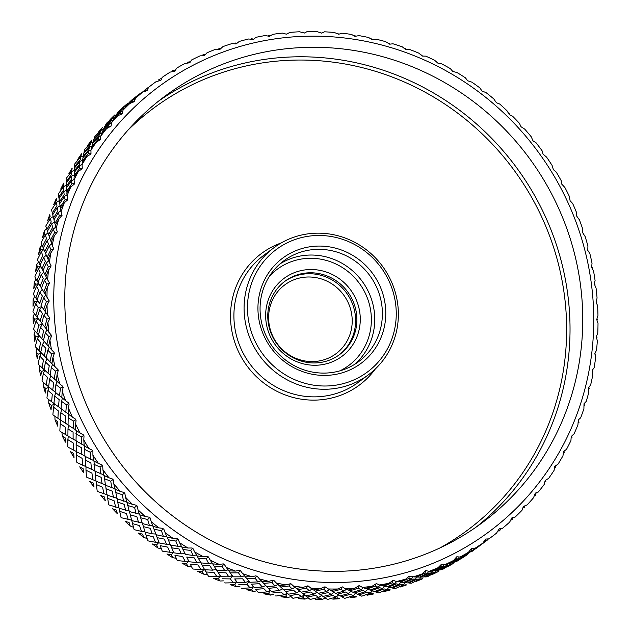 <?xml version="1.0" encoding="UTF-8"?>
<svg xmlns="http://www.w3.org/2000/svg" width="631" height="631" viewBox="0 0 631 631"><rect width="100%" height="100%" fill="white"/><g stroke="black" fill="none" stroke-linecap="round" stroke-linejoin="round"><path stroke-width="0.95" d="M320.493 588.723A282.767 271.401 -126.7 0 1 310.799 588.092L313.552 590.009L320.493 588.723L324.208 586.854L324.571 587.445L325.146 586.885L330.865 590.577L337.79 588.983A282.767 271.401 -126.7 0 1 328.104 588.975M293.533 586.112L296.27 588.337L303.195 587.358A282.767 271.401 -126.7 0 1 293.533 586.112L290.812 583.62L285.977 584.898A282.767 271.401 -126.7 0 1 276.386 583.044L279.091 585.568L285.977 584.898M259.42 578.903L262.062 581.727L268.901 581.356A282.767 271.401 -126.7 0 1 259.42 578.903L256.983 576.048L256.296 576.466L256.068 575.78L252.037 576.742A282.767 271.401 -126.7 0 1 242.706 573.697L245.27 576.821L252.037 576.742M210.281 560.194L212.639 563.885L219.209 564.382A282.767 271.401 -126.7 0 1 210.281 560.194L208.348 556.865L207.599 557.173L207.489 556.432L203.371 556.692A282.767 271.401 -126.7 0 1 194.703 551.951L196.935 555.911L203.371 556.692M226.3 567.45L228.777 570.866L235.45 571.079A282.767 271.401 -126.7 0 1 226.3 567.45L224.186 564.272L223.461 564.619L223.311 563.893L219.209 564.382M179.63 542.755L181.712 546.982L188.006 548.023A282.767 271.401 -126.7 0 1 179.63 542.755L178.076 539.166L177.303 539.387L177.272 538.629L173.17 538.417A282.767 271.401 -126.7 0 1 165.117 532.635L167.034 537.115L173.17 538.417M151.227 521.64L152.962 526.364L158.925 527.902A282.767 271.401 -126.7 0 1 151.227 521.64L150.091 517.854L149.302 517.988L149.358 517.223L145.327 516.537A282.767 271.401 -126.7 0 1 138.015 509.816L139.554 514.77L145.327 516.537M125.53 497.196L126.863 502.363L132.431 504.358A282.767 271.401 -126.7 0 1 125.53 497.196L124.828 493.261L124.039 493.308L124.181 492.543L120.284 491.415A282.767 271.401 -126.7 0 1 113.817 483.843L114.929 489.214L120.284 491.415M102.932 469.803L103.815 475.364L108.926 477.754A282.767 271.401 -126.7 0 1 102.932 469.803L102.687 465.773L101.906 465.741L102.127 464.984L98.42 463.43A282.767 271.401 -126.7 0 1 92.915 455.14L93.546 460.867L98.42 463.43M83.805 439.902L84.175 445.778L88.797 448.507A282.767 271.401 -126.7 0 1 83.805 439.902L84.026 435.84L83.26 435.713L83.568 434.988L80.09 433.032A282.767 271.401 -126.7 0 1 75.633 424.15L75.736 430.168L80.09 433.032M68.44 407.949L68.266 414.086L72.344 417.075A282.767 271.401 -126.7 0 1 68.44 407.949L69.126 403.911L68.385 403.714L68.771 403.012L65.592 400.701A282.767 271.401 -126.7 0 1 62.248 391.362L61.791 397.601L65.592 400.701M57.082 374.459L56.333 380.777L59.842 383.964A282.767 271.401 -126.7 0 1 57.082 374.459L58.233 370.507L57.531 370.231L57.989 369.577L55.142 366.934A282.767 271.401 -126.7 0 1 52.957 357.296L51.923 363.685L55.142 366.934M49.904 339.951L48.563 346.38L51.482 349.684A282.767 271.401 -126.7 0 1 49.904 339.951L51.505 336.142L50.851 335.795L51.387 335.195L48.902 332.285A282.767 271.401 -126.7 0 1 47.924 322.488L46.284 328.948L48.902 332.285M47.033 304.978L45.085 311.446L47.396 314.79A282.767 271.401 -126.7 0 1 47.033 304.978L49.068 301.373L48.469 300.963L49.06 300.419L46.978 297.28A282.767 271.401 -126.7 0 1 47.222 287.491L44.975 293.943L46.978 297.28M50.859 252.85L48.003 259.215L49.407 262.48A282.767 271.401 -126.7 0 1 50.859 252.85L53.667 248.701L52.239 245.333A282.767 271.401 -126.7 0 1 54.29 235.836L51.135 242.13L52.239 245.333M405.725 579.108A282.767 271.401 -126.7 0 1 396.434 581.53L399.005 581.916L405.725 579.108L408.754 576.253L415.435 577.057L422.052 573.95A282.767 271.401 -126.7 0 1 412.95 576.963M437.993 567.75A282.767 271.401 -126.7 0 1 429.112 571.347L431.486 571.15L437.993 567.75L441.519 564.193L444.855 564.698L447.095 564.217L453.468 560.533A282.767 271.401 -126.7 0 1 444.855 564.698M48.5 270.092L45.945 276.504L47.648 279.825A282.767 271.401 -126.7 0 1 48.5 270.092L50.945 266.732L50.401 266.266L51.056 265.793L49.407 262.48M379.617 585.024L382.268 585.718L389.075 583.202A282.767 271.401 -126.7 0 1 379.617 585.024L376.415 583.588L372.156 586.223A282.767 271.401 -126.7 0 1 362.58 587.437L365.286 588.431L372.156 586.223M345.386 588.755L348.131 590.056L355.04 588.155A282.767 271.401 -126.7 0 1 345.386 588.755L342.341 586.877L337.79 588.983M468.431 552.33A282.767 271.401 -126.7 0 1 460.117 557.047L468.431 552.33L471.515 548.386L474.835 548.418L482.818 543.173A282.767 271.401 -126.7 0 1 474.835 548.418M58.778 219.115L55.331 225.322L56.135 228.438A282.767 271.401 -126.7 0 1 58.778 219.115L62.059 215.321L61.089 211.866A282.767 271.401 -126.7 0 1 64.315 202.756L60.568 208.853L61.089 211.866M153.349 83.671L148.427 87.441A282.767 271.401 -126.7 0 1 153.349 83.671A282.767 271.401 -126.7 0 1 156.046 81.683L160.873 80.358L162.175 77.361A282.767 271.401 -126.7 0 1 170.165 72.115L175.055 71.082L176.562 68.203A282.767 271.401 -126.7 0 1 184.875 63.486L189.821 62.745L191.524 60A282.767 271.401 -126.7 0 1 200.137 55.836L204.255 55.757L207.007 52.791A282.767 271.401 -126.7 0 1 215.881 49.186L219.982 49.344L222.94 46.591A282.767 271.401 -126.7 0 1 232.042 43.571L236.12 43.965L239.267 41.433A282.767 271.401 -126.7 0 1 248.559 39.004L253.512 39.422L255.926 37.332A282.767 271.401 -126.7 0 1 265.375 35.51L269.358 36.361L272.844 34.319A282.767 271.401 -126.7 0 1 282.412 33.096L286.324 34.177L289.96 32.386A282.767 271.401 -126.7 0 1 299.607 31.779L304.379 33.049L307.202 31.55A282.767 271.401 -126.7 0 1 316.888 31.566L321.573 33.096L324.508 31.818A282.767 271.401 -126.7 0 1 334.201 32.449L338.768 34.248L341.797 33.183A282.767 271.401 -126.7 0 1 351.459 34.421L354.961 36.33L359.023 35.636A282.767 271.401 -126.7 0 1 368.607 37.489L371.974 39.587L376.092 39.185A282.767 271.401 -126.7 0 1 385.573 41.638L389.713 44.178L392.963 43.791A282.767 271.401 -126.7 0 1 402.286 46.836L405.354 49.281L409.543 49.455A282.767 271.401 -126.7 0 1 418.692 53.083L422.47 56.064L425.791 56.151A282.767 271.401 -126.7 0 1 434.712 60.339L438.285 63.518L441.621 63.849A282.767 271.401 -126.7 0 1 450.289 68.582L452.821 71.469L456.986 72.518A282.767 271.401 -126.7 0 1 465.37 77.787L467.697 80.784L471.822 82.125A282.767 271.401 -126.7 0 1 479.875 87.898L482.005 91.014L486.067 92.631A282.767 271.401 -126.7 0 1 493.765 98.893L496.416 102.735L499.665 103.997A282.767 271.401 -126.7 0 1 506.977 110.725L509.375 114.684L512.561 116.175A282.767 271.401 -126.7 0 1 519.463 123.337L520.946 126.689L524.716 129.118A282.767 271.401 -126.7 0 1 531.176 136.69L533.037 140.855L536.066 142.78A282.767 271.401 -126.7 0 1 542.061 150.73L543.086 154.177L546.572 157.103A282.767 271.401 -126.7 0 1 552.078 165.393L553.387 169.692L556.203 172.034A282.767 271.401 -126.7 0 1 561.188 180.64L561.748 184.118L564.903 187.502A282.767 271.401 -126.7 0 1 569.359 196.391L570.093 200.737L572.648 203.458A282.767 271.401 -126.7 0 1 576.553 212.584L576.647 216.039L579.408 219.84A282.767 271.401 -126.7 0 1 582.752 229.171L582.61 232.594L585.15 236.57A282.767 271.401 -126.7 0 1 587.918 246.082L587.784 250.381L589.859 253.599A282.767 271.401 -126.7 0 1 592.036 263.237L591.618 267.489L593.511 270.849A282.767 271.401 -126.7 0 1 595.088 280.582L594.268 283.808L596.09 288.257A282.767 271.401 -126.7 0 1 597.068 298.045L596.09 302.131L597.596 305.743A282.767 271.401 -126.7 0 1 597.967 315.555L596.713 319.538L598.014 323.253A282.767 271.401 -126.7 0 1 597.77 333.05L596.256 336.899L597.344 340.716A282.767 271.401 -126.7 0 1 596.492 350.45L594.836 353.218L595.593 358.053A282.767 271.401 -126.7 0 1 594.134 367.684L592.28 370.318L592.754 375.2A282.767 271.401 -126.7 0 1 590.703 384.705L588.439 388.089L588.857 392.096A282.767 271.401 -126.7 0 1 586.215 401.419L584.006 403.73L583.912 408.667A282.767 271.401 -126.7 0 1 580.686 417.785L578.312 419.915L577.925 424.844A282.767 271.401 -126.7 0 1 574.131 433.718L571.213 436.518L570.937 440.58A282.767 271.401 -126.7 0 1 566.591 449.169L563.483 451.741L562.97 455.795A282.767 271.401 -126.7 0 1 558.088 464.069L554.791 466.404L554.05 470.434A282.767 271.401 -126.7 0 1 548.647 478.369L545.192 480.451L544.214 484.442A282.767 271.401 -126.7 0 1 538.322 491.999L535.309 493.119L533.51 497.764A282.767 271.401 -126.7 0 1 527.137 504.91L523.399 506.48L521.963 510.345A282.767 271.401 -126.7 0 1 515.156 517.057L511.978 517.728L509.635 522.145A282.767 271.401 -126.7 0 1 502.402 528.384L499.168 528.825L496.573 533.1A282.767 271.401 -126.7 0 1 491.652 536.863A282.767 271.401 -126.7 0 1 488.946 538.85L490.697 537.565M70.861 186.815L66.839 192.794L67.067 195.689A282.767 271.401 -126.7 0 1 70.861 186.815L74.166 184.291L73.811 183.724L74.561 183.44L74.056 179.961A282.767 271.401 -126.7 0 1 78.402 171.364L74.103 177.201L74.056 179.961M86.912 156.464L82.346 162.135L82.03 164.738A282.767 271.401 -126.7 0 1 86.912 156.464L90.485 154.335L90.209 153.751L90.982 153.546L90.943 150.099A282.767 271.401 -126.7 0 1 96.346 142.172L91.527 147.67L90.943 150.099M106.671 128.543L101.607 133.843L100.779 136.091A282.767 271.401 -126.7 0 1 106.671 128.543L111.064 126.121L111.49 122.769A282.767 271.401 -126.7 0 1 117.855 115.623L112.555 120.726L111.49 122.769M129.844 103.484L124.315 108.358L123.029 110.188A282.767 271.401 -126.7 0 1 129.844 103.484L134.482 101.599L135.357 98.397A282.767 271.401 -126.7 0 1 142.59 92.15L135.357 98.397M128.014 130.096A262.977 252.408 -126.7 0 1 512.68 168.303A262.977 252.408 -126.7 0 1 439.941 547.953M375.335 368.961A82.006 78.709 -126.7 0 1 284.013 394.478A82.006 78.709 -126.7 0 1 230.615 311.99A82.006 78.709 -126.7 0 1 281.245 242.927M284.336 281.694A45.732 43.894 -126.7 0 1 332.001 279.888A45.732 43.894 -126.7 0 1 355.553 322.883A45.732 43.894 -126.7 0 1 339.036 354.977M356.823 321.936A45.732 43.894 53.3 0 0 332.916 278.736A45.732 43.894 53.3 0 0 284.967 281.213A45.732 43.894 53.3 0 0 277.151 344.124A45.732 43.894 53.3 0 0 339.675 354.512A45.732 43.894 53.3 0 0 356.823 321.936M398.271 318.261A79.175 75.996 53.3 0 0 356.878 243.471A79.175 75.996 53.3 0 0 273.862 247.77A79.175 75.996 53.3 0 0 260.327 356.673A79.175 75.996 53.3 0 0 368.591 374.664A79.175 75.996 53.3 0 0 398.271 318.261M368.591 374.664L358.416 382.26A79.175 75.996 -126.7 0 1 275.4 386.558A79.175 75.996 -126.7 0 1 234.006 311.769A79.175 75.996 -126.7 0 1 263.687 255.366L273.862 247.77M360.214 321.707A48.563 46.607 53.3 0 0 291.419 273.941A48.563 46.607 53.3 0 0 287.239 356.515A48.563 46.607 53.3 0 0 360.214 321.707M339.951 370.831A59.945 57.539 53.3 0 0 371.296 322.725A59.945 57.539 53.3 0 0 335.171 263.655A59.945 57.539 53.3 0 0 269.398 276.315M354.843 364.213A62.777 60.253 53.3 0 0 374.68 322.504A62.777 60.253 53.3 0 0 343.982 264.46A62.777 60.253 53.3 0 0 279.975 263.916M382.315 316.801A62.777 60.253 53.3 0 0 349.495 257.503A62.777 60.253 53.3 0 0 283.674 260.911A62.777 60.253 53.3 0 0 272.947 347.263A62.777 60.253 53.3 0 0 358.779 361.524A62.777 60.253 53.3 0 0 382.315 316.801M385.699 316.581A65.6 62.966 53.3 0 0 292.768 252.045A65.6 62.966 53.3 0 0 287.113 363.606A65.6 62.966 53.3 0 0 385.699 316.581M396.158 317.535A76.351 73.275 53.3 0 0 288.004 242.43A76.351 73.275 53.3 0 0 281.426 372.258A76.351 73.275 53.3 0 0 396.158 317.535M268.664 315.468A42.908 41.181 -126.7 0 1 333.136 284.715A42.908 41.181 -126.7 0 1 329.437 357.674A42.908 41.181 -126.7 0 1 268.664 315.468M158.484 101.173A265.801 255.121 -126.7 0 1 515.488 166.198A265.801 255.121 -126.7 0 1 476.334 526.964M65.111 285.669A265.801 255.121 -126.7 0 1 164.77 96.322A265.801 255.121 -126.7 0 1 528.21 156.709A265.801 255.121 -126.7 0 1 482.77 522.318A265.801 255.121 -126.7 0 1 204.073 536.744A265.801 255.121 -126.7 0 1 65.111 285.669M54.108 284.66A277.112 265.974 -126.7 0 1 470.537 86.037A277.112 265.974 -126.7 0 1 446.661 557.26A277.112 265.974 -126.7 0 1 54.108 284.66M142.59 92.15L147.331 90.548L148.427 87.441M117.855 115.623L121.736 114.148L121.586 113.541L122.375 113.47L123.029 110.188M96.346 142.172L100.581 139.498L100.779 136.091M78.402 171.364L81.849 169.037L81.533 168.453L82.298 168.209L82.03 164.738M64.315 202.756L67.462 200.035L67.067 199.491L67.801 199.159L67.067 195.689M54.29 235.836L57.334 231.861L56.135 228.438M47.222 287.491L49.518 283.051L47.648 279.825M47.924 322.488L49.746 318.773L49.115 318.395L49.683 317.819L47.396 314.79M52.957 357.296L54.337 353.407L53.659 353.1L54.156 352.469L51.482 349.684M62.248 391.362L63.163 387.363L62.445 387.126L62.871 386.44L59.842 383.964M75.633 424.15L76.091 420.088L75.334 419.93L75.681 419.213L72.344 417.075M92.915 455.14L92.907 451.086L92.126 451.007L92.394 450.266L88.797 448.507M113.817 483.843L113.343 479.852L112.555 479.86L112.736 479.095L108.926 477.754M138.015 509.816L137.093 505.944L136.304 506.038L136.399 505.265L132.431 504.358M165.117 532.635L163.768 528.944L162.987 529.117L163.003 528.352L158.925 527.902M194.703 551.951L192.952 548.489L192.195 548.749L192.124 548L188.006 548.023M242.706 573.697L240.419 570.669L239.717 571.055L239.52 570.345L235.45 571.079M276.386 583.044L273.799 580.37L273.136 580.828L272.868 580.157L268.901 581.356M310.799 588.092L307.952 585.797L303.195 587.358M362.58 587.437L359.449 585.781L358.936 586.396L358.511 585.868L355.04 588.155M396.434 581.53L393.176 580.323L389.075 583.202M429.112 571.347L425.791 570.605L422.052 573.95M460.117 557.047L456.781 556.779L453.468 560.533M488.946 538.85L485.665 539.055L482.818 543.173M352.887 592.241L361.137 589.733L358.242 588.25L349.755 590.805L352.887 592.241M363.677 587.327L361.137 589.733M362.636 590.411L354.535 592.982L357.446 594.284L365.546 591.586L362.636 590.411M353.1 592.178L354.535 592.982M379.61 587.698L371.58 590.616L374.428 591.57L382.457 588.518L379.61 587.698M370.247 589.977L371.58 590.616M367.171 592.154L358.897 594.93L361.618 596.137A282.767 271.401 -126.7 0 0 362.178 596.05L370.287 593.108L367.171 592.154M357.58 594.244L358.897 594.93M369.971 590.072L378.15 587.201L375.319 586.081L366.887 588.999L369.971 590.072M380.532 584.629L378.15 587.201M368.149 588.96L365.546 591.586M37.126 299.796L39.65 303.487L42.316 295.923L39.927 292.216L37.126 299.796L39.65 303.487M38.262 307.636L35.715 303.692L32.986 311.28A282.767 271.401 -126.7 0 0 32.993 311.864L35.786 315.429L38.262 307.636L41.812 306.666L39.69 309.703L37.245 317.298L40.116 320.998L42.427 313.426L39.69 309.703M34.531 301.736L33.175 299.386A282.767 271.401 -126.7 0 0 33.001 306.264L34.531 301.736L37.773 300.94L33.404 294.385L37.773 300.94L35.715 303.692M41.488 288.075L43.784 291.948L46.836 284.084L44.43 280.385L41.488 288.075M44.998 293.857L43.784 291.948M42.238 289.329L39.927 292.216M40.163 265.067L41.985 268.68L45.345 261.195L43.657 257.59L40.163 265.067L43.011 270.691M43.011 270.675L41.985 268.68M40.21 272.789L38.388 268.924L34.973 276.441A282.767 271.401 -126.7 0 0 34.902 277.017L37.008 280.519L40.21 272.789M37.56 267.008L36.63 264.72A282.767 271.401 -126.7 0 0 35.612 271.488L37.56 267.008L40.778 266.471L37.481 259.814L40.778 266.471L38.388 268.924M43.294 247.983L44.769 251.524L48.477 244.11L47.136 240.585L43.294 247.983L44.651 251.241M45.621 253.457L44.769 251.524M45.598 253.504L47.183 257.274L50.945 249.513L49.257 245.94L45.598 253.504M48.051 259.104L47.183 257.274M39.24 263.253L42.805 255.594L41.346 251.801L37.584 259.246A282.767 271.401 -126.7 0 0 37.481 259.814M40.692 249.923L39.974 247.683A282.767 271.401 -126.7 0 0 38.53 254.356L40.692 249.923L43.886 249.505L41.125 242.856L43.886 249.505L41.346 251.801M46.323 255.034L43.657 257.59M56.025 226.915L53.272 229.085L49.265 236.554L50.496 240.23L54.613 232.555L56.64 232.263M51.206 241.988L50.496 240.23M47.491 231.175L48.626 234.622L52.673 227.302L51.671 223.879L47.491 231.175L46.915 229.455L51.19 221.994L50.433 218.413L46 225.653A282.767 271.401 -126.7 0 0 45.826 226.198L46.702 228.808M49.313 236.467L48.626 234.622M49.959 238.21L47.136 240.585M42.553 246.208L46.473 238.636L45.361 234.937L41.267 242.296A282.767 271.401 -126.7 0 0 41.125 242.856M48.051 232.823L45.361 234.937M296.404 588.313L301.066 592.17L309.364 590.75L306.421 588.179L307.336 586.325M312.329 588.889L309.364 590.75M310.902 591.988L302.738 593.495L305.712 595.861L313.899 594.221L310.902 591.988M301.129 592.162L302.738 593.495M296.602 592.903L293.62 590.316L285.48 591.476L288.43 594.189L296.602 592.903L299.788 591.042M303.29 593.937L307.999 597.825L305.057 599.095L303.109 597.802L304.402 594.852L301.5 596.674L298.274 594.26L289.913 595.554L292.713 598.164L289.913 595.554M316.959 592.154L313.899 594.221M321.581 595.427L318.813 597.431L315.579 595.38L307.202 597.044L310.018 599.308L307.999 597.825M304.402 594.852L307.202 597.044M318.371 593.298L326.677 591.515L323.727 589.299L315.192 591.129L318.371 593.298M329.508 589.457L326.677 591.515M328.207 592.564L320.043 594.426L323.025 596.437L331.196 594.441L328.207 592.564M318.474 593.274L320.043 594.426M313.717 589.977L315.192 591.129M334.115 592.178L331.196 594.441M332.498 591.523L335.668 593.321L343.95 591.168L341.016 589.322L332.498 591.523L331.07 590.537M288.43 594.189L283.847 589.953L292.098 588.897L289.179 585.954L290.173 584.117M338.729 594.899L336.086 597.084L332.876 595.404L324.508 597.439L327.315 599.347L322.859 596.327M323.04 596.429L324.508 597.439M346.648 588.936L343.95 591.168M345.472 592.036L337.333 594.252L340.29 595.909L348.438 593.558L345.472 592.036M335.818 593.282L337.333 594.252M295.174 587.232L292.098 588.897M283.855 589.946L285.48 591.476M279.375 590.49L276.433 587.556L268.341 588.36L271.243 591.428L279.375 590.49L282.68 588.841M279.194 585.56L283.824 589.953M271.243 591.428L266.25 586.16M290.804 596.587L287.768 597.636L285.827 596.129L287.247 593.195L284.234 594.82L281.032 592.036L272.702 592.974M273.68 594.268L270.557 595.088L268.64 593.369L270.186 590.45L267.063 591.878L263.924 588.731L255.65 589.307L258.363 592.604L255.65 589.307M262.149 581.719L268.341 588.36M266.716 586.649L274.935 585.947L272.064 582.65L273.136 580.828M278.121 584.487L274.935 585.947M262.291 586.996L259.412 583.707L251.383 584.172L254.222 587.579L262.291 586.996L265.706 585.56M254.222 587.579L251.383 584.172M256.691 590.861L253.496 591.452L251.619 589.52L253.283 586.633L250.073 587.863L247.005 584.353L248.922 581.214L245.42 582.429L242.62 578.801L234.677 578.919L237.43 582.673L245.42 582.429M237.43 582.673L234.677 578.919M247.005 584.353L238.818 584.566M245.349 576.821L249.797 582.271L257.945 581.924L255.145 578.272L256.296 576.466M261.226 580.67L257.945 581.924M228.856 570.866L233.147 576.837L241.2 576.837L238.494 572.838L239.717 571.055M244.552 575.803L241.2 576.837M351.207 591.113L348.438 593.558M350.095 594.331L341.765 596.729L344.542 598.291A282.767 271.401 -126.7 0 0 345.11 598.235L353.265 595.64L350.095 594.331M340.361 595.885L341.765 596.729M228.816 576.805L226.119 572.845L218.247 572.569L220.937 576.718L228.816 576.805L232.184 575.527M239.906 586.388L236.649 586.751L234.827 584.614L236.617 581.766L233.328 582.776L230.354 578.919L232.397 575.827M220.937 576.718L216.22 569.438M230.354 578.919L222.262 578.785M216.819 570.369L224.754 570.708L222.175 566.37L214.051 566.086L218.334 572.696M228.177 569.888L224.754 570.708M216.204 569.407L212.56 570.156L209.981 565.873L202.283 565.337L204.223 568.925L200.895 562.891L208.687 563.562L206.242 558.892L207.599 557.173M212.726 563.893L214.051 566.086M223.382 580.875L220.093 581.001L218.334 578.659L220.235 575.851L216.89 576.655L214.027 572.451L206.069 571.978L208.49 576.269L204.223 568.925L200.816 569.509L198.095 564.974L190.286 564.169L192.565 568.776L190.286 564.169M212.166 562.962L208.687 563.562M197.03 555.927L202.283 565.337M204.799 569.738L212.56 570.156M207.205 574.336L203.876 574.226L202.196 571.686L204.223 568.925L206.069 571.978M196.706 562.505L194.277 557.899L186.729 557.047L189.087 561.771L196.706 562.505L200.398 561.992M189.087 561.771L186.729 557.047M191.414 566.796L188.077 566.449L186.484 563.712L188.622 561.014L185.183 561.377L182.627 556.518L174.976 555.39L177.098 560.304L174.976 555.39M173.628 552.283L173.864 552.835L181.318 553.876L179.054 548.962L171.679 547.811L173.864 552.835L172.176 548.954M185.049 553.6L181.318 553.876M181.831 546.998L185.419 554.428L193.054 555.43L190.767 550.437L192.195 548.749M196.572 555.051L193.054 555.43M167.183 537.147L170.465 545.026L177.926 546.336L175.812 541.035L177.303 539.387M181.468 546.186L177.926 546.336M170.528 545.042L171.679 547.811M166.466 544.308L164.375 539.103L157.19 537.659L159.193 542.968L166.466 544.308L170.204 544.269M176.096 558.285L172.76 557.701L171.269 554.775L173.517 552.141L170.047 552.291L167.672 547.109L160.211 545.673L162.151 550.887L160.211 545.673M156.086 534.717L163.35 536.318L161.433 530.718L154.011 529.188L156.086 534.717M166.899 536.397L163.35 536.318M125.632 510.361L124.204 504.35L117.689 502.118L119.022 508.223L129.347 511.031L131.713 520.622L142.298 522.941L145.122 532.217L152.197 533.834L155.944 534.039L157.19 537.659M152.197 533.834L150.312 528.344L143.332 526.625M62.437 397.916L61.538 401.355L61.065 408.754L68.866 414.275L68.18 417.777L68.045 425.042L76.28 430.239L76.004 440.903L84.657 445.738L84.909 456.26L93.956 460.709L94.729 471.057L104.147 475.104L105.432 485.239L115.181 488.851L116.964 498.742L127.028 501.905L129.276 511.528L139.625 514.21L142.338 523.533L149.381 525.426L152.931 525.726L154.011 529.188M161.291 548.836L157.971 548.016L156.591 544.916L158.949 542.352L155.471 542.274L153.294 536.8L146.037 535.064L147.78 540.562L145.146 532.225M145.154 532.225L146.037 535.064M144.98 531.673L141.51 531.381L139.546 525.615L132.518 523.604L133.851 528.604M158.949 542.352L158.641 541.508M138.568 522.507L136.903 516.75L130.144 514.762M128.211 519.644L126.484 513.61L119.701 511.331L121.002 517.341A282.767 271.401 -126.7 0 0 121.42 517.759L131.666 520.165L132.518 523.604M115.639 507.119L114.172 500.833L107.641 498.301L108.698 504.548A282.767 271.401 -126.7 0 0 109.092 504.989L119.062 507.852L119.701 511.331M113.454 497.449L112.279 491.194L106.016 488.733L107.089 495.067L117.121 498.348L117.689 502.118M103.839 493.852L102.64 487.321L96.385 484.561L97.182 491.028A282.767 271.401 -126.7 0 0 97.545 491.486L107.223 494.799L107.641 498.301M81.856 454.62L81.517 447.765L76.114 444.713L76.335 451.638L85.327 456.197L85.706 466.719L95.068 470.876L95.967 481.216L105.685 484.947L106.016 488.733M102.064 483.811L101.157 477.344L95.171 474.67M92.86 479.891L91.937 473.14L85.974 470.166L86.494 476.839A282.767 271.401 -126.7 0 0 86.833 477.32L96.18 481.043L96.385 484.561M82.74 465.292L82.117 458.343L76.454 455.172L76.69 462.026A282.767 271.401 -126.7 0 0 76.998 462.531L85.99 466.656L85.974 470.166M91.519 469.519L90.888 462.846L85.185 459.975M73.519 450.116L73.212 442.986L67.856 439.641L67.793 446.661A282.767 271.401 -126.7 0 0 68.077 447.182L76.69 451.678L76.454 455.172M67.896 436.021L73.117 439.168L73.086 432.148L67.982 428.938L67.896 436.021M76.114 444.713L76.485 440.959L73.117 439.168M60.276 431.438L68.314 436.179L67.856 439.641M65.238 434.42L65.253 427.132L60.229 423.638L59.85 430.799A282.767 271.401 -126.7 0 0 60.103 431.336M55.741 392.529L54.676 396.118L53.95 403.454L61.664 409.062L60.828 412.721L60.426 419.938L68.59 425.223L67.982 428.938M65.332 423.227L65.608 416.066L60.828 412.721M60.899 420.214L60.229 423.638M57.926 418.266L58.273 410.836L53.588 407.208L52.894 414.504A282.767 271.401 -126.7 0 0 53.107 415.048L60.426 419.907L54.897 416.302L55.007 419.757L57.823 421.879L57.752 426.17A282.767 271.401 -126.7 0 1 55.007 419.757M58.533 406.869L59.133 399.581L54.676 396.118M51.348 405.394L48.729 403.201A282.767 271.401 -126.7 0 0 51.079 409.764L51.348 405.394L54.802 404.092M54.463 403.848L47.12 398.39L54.463 403.848L53.588 407.208M51.616 401.718L52.302 394.178L47.956 390.439L46.939 397.838A282.767 271.401 -126.7 0 0 47.12 398.39M45.889 388.57L43.476 386.322A282.767 271.401 -126.7 0 0 45.424 392.995L45.889 388.57L49.052 387.15L48.492 386.629L52.744 390.147L53.682 382.757L49.557 379.199L48.658 386.771M55.102 392.025L52.744 390.147M47.956 390.439L49.052 387.15L42.167 381.432L51.442 389.067M57.019 381.219L55.907 384.587L55.094 392.096L59.527 395.74L60.45 388.097L62.445 387.126M61.799 397.443L59.527 395.74M52.641 364.253L51.316 367.526L50.157 375.122L54.242 378.868L55.512 371.131L57.531 370.231M56.348 380.651L54.242 378.868M50.843 375.697L49.557 379.199M47.988 373.134L49.265 365.664L45.487 362.036L44.075 369.537L50.164 375.082L44.667 370.176L43.373 373.386L42.017 380.864A282.767 271.401 -126.7 0 0 42.167 381.432M46.331 384.847L47.364 377.212L43.373 373.386M44.075 369.537L42.088 367.715L43.476 360.001L39.84 356.113L38.152 363.653A282.767 271.401 -126.7 0 0 38.262 364.229L42.088 367.715M46.276 357.919L50.007 361.737L51.624 353.92L47.782 350.26L46.276 357.919M51.939 363.574L50.007 361.737M46.994 358.629L45.487 362.036M38.12 354.18L36.125 351.846A282.767 271.401 -126.7 0 0 37.237 358.684L38.12 354.18L41.338 353.005L46.276 357.911L44.288 355.892L45.913 348.367L42.474 344.684L40.723 352.24L41.338 353.005L38.909 350.386L40.66 342.625L37.379 338.697L35.352 346.277A282.767 271.401 -126.7 0 0 35.423 346.853L38.909 350.386M49.313 347.074L47.782 350.26M47.049 329.768L45.322 332.837L43.452 340.543L46.828 344.408L48.808 336.544L50.851 335.795M48.587 346.293L46.828 344.408M44.194 341.387L42.474 344.684M41.796 338.642L43.626 330.928L40.542 327.221L38.444 334.801L43.452 340.543M40.723 352.24L44.288 355.892M35.423 346.853L41.338 353.005L39.84 356.113M38.444 334.801L44.083 341.261M35.841 336.741L34.058 334.391A282.767 271.401 -126.7 0 0 34.744 341.268L35.841 336.741L39.075 335.692L37.379 338.697M45.858 312.4L43.933 315.342L41.709 323.064L44.73 326.953L47.065 319.065L49.115 318.395M46.308 328.869L44.73 326.953M36.811 332.939L33.664 329.374L39.075 335.692L36.811 332.939L38.917 325.146L42.679 324.318M37.245 317.298L42.466 324.042L40.542 327.221M42.466 324.042L40.116 320.998M38.917 325.146L36.006 321.195L33.624 328.798A282.767 271.401 -126.7 0 0 33.664 329.374M32.993 311.864L37.884 318.316L36.006 321.195M34.642 319.239L33.072 316.88A282.767 271.401 -126.7 0 0 33.333 323.774L34.642 319.239L37.884 318.316L35.786 315.429M45.747 295.024L43.642 297.832L41.054 305.554L43.713 309.442L46.402 301.555L48.469 300.963M45.109 311.367L43.713 309.442M43.003 270.707L44.943 274.54L48.35 266.708L46.308 263.064L43.003 270.707M45.984 276.41L44.943 274.54M38.105 282.365L40.274 286.024L43.287 278.492L41.252 274.824L38.105 282.365L38.736 283.635L37.008 280.519M43.744 272.095L41.252 274.824M39.966 285.504L41.488 288.067M35.502 284.305L34.358 281.978A282.767 271.401 -126.7 0 0 33.766 288.817L35.502 284.305L38.736 283.635L41.922 288.809M35.857 297.935L38.696 290.157L36.511 286.245L33.435 293.809A282.767 271.401 -126.7 0 0 33.404 294.385M34.902 277.017L38.736 283.635L36.511 286.245M48.753 260.556L46.308 263.064M384.878 585.726L382.457 588.518M383.829 586.104L386.835 586.814L394.935 583.58L392.182 582.823L383.829 586.104L382.646 585.576M384.042 588.897L375.839 592.036L378.49 592.903A282.767 271.401 -126.7 0 0 379.042 592.777L387.063 589.488L384.042 588.897M374.633 591.492L375.839 592.036M396.583 581.553L394.935 583.58M396.347 583.904L388.404 587.169L391.165 587.769L399.1 584.377L396.347 583.904M387.189 586.672L388.404 587.169M372.613 590.592L370.287 593.108M387.063 589.488L389.217 586.838M400.788 582.161L399.1 584.377M400.519 582.121L403.422 582.484L411.412 578.903L408.778 578.485L400.519 582.121L399.462 581.727M400.63 584.566L392.529 588.06L395.085 588.589A282.767 271.401 -126.7 0 0 395.629 588.423L403.548 584.803L400.63 584.566M391.441 587.65L392.529 588.06M412.816 576.923L411.412 578.903M412.777 579.037L404.936 582.65L407.587 582.91L415.411 579.171L412.777 579.037M403.864 582.287L404.936 582.65M405.063 582.665L403.548 584.803M416.815 577.065L415.411 579.171M416.886 577.081L419.67 577.097L427.534 573.169L425.018 573.098L416.886 577.081L415.971 576.805M416.878 579.179L408.896 583.02L411.341 583.218A282.767 271.401 -126.7 0 0 411.869 583.02L419.662 579.061L416.878 579.179M407.957 582.736L408.896 583.02M428.709 571.26L427.534 573.169M428.828 573.129L421.114 577.073L423.638 577.002L431.328 572.932L428.828 573.129M420.207 576.829L421.114 577.073M51.86 243.598L49.257 245.94M54.645 221.694L51.671 223.879M46.71 277.719L44.43 280.385M355.758 593.29L353.265 595.64M365.601 588.329L366.887 588.999M348.383 589.985L349.755 590.805M53.256 216.472L50.433 218.413M61.231 210.573L58.344 212.552L53.982 219.904L54.865 223.477L59.338 215.912L61.333 215.692M55.425 225.141L54.865 223.477M52.728 214.706L53.532 218.034L57.918 210.833L57.24 207.536L52.728 214.706M54.061 219.777L53.532 218.034M435.508 570.669L443.222 566.401L440.864 566.677L432.866 571L435.508 570.669M444.185 564.595L443.222 566.401M444.437 566.196L436.873 570.471L439.255 570.069L446.787 565.676L444.437 566.196M436.155 570.321L436.873 570.471M420.924 577.026L419.662 579.061M432.487 570.913L431.328 572.932M432.716 572.759L424.884 576.947L427.187 576.805A282.767 271.401 -126.7 0 0 427.7 576.576L435.351 572.293L432.716 572.759M424.103 576.758L424.884 576.947M432.109 570.818L432.866 571M447.663 563.893L446.787 565.676M448.404 563.901L450.881 563.238L458.429 558.64L456.229 559.24L447.821 563.798M436.376 570.369L435.351 572.293M448.089 565.321L440.414 569.848L442.568 569.391A282.767 271.401 -126.7 0 0 443.065 569.13L450.55 564.532L448.089 565.321M439.823 569.746L440.414 569.848M459.179 556.976L458.429 558.64M459.557 558.269L452.159 562.86L454.367 562.142L461.726 557.433L459.557 558.269M451.63 562.789L452.159 562.86M451.228 563.026L450.55 564.532M462.2 556.29L461.726 557.433M463.422 555.808L473.076 549.909L463.036 555.761M52.334 213.049L56.948 205.714L56.53 202.275L51.774 209.389A282.767 271.401 -126.7 0 0 51.568 209.918L52.767 214.65M60.355 205.548L57.24 207.536M473.644 548.41L473.076 549.909M474.11 549.372L466.893 554.27L474.11 549.372M462.925 556.905L455.44 561.756L457.412 560.991A282.767 271.401 -126.7 0 0 457.893 560.699L465.205 555.793L462.925 556.905M455.046 561.708L455.44 561.756M476.287 547.653L476.089 548.236M477.88 546.754L487.124 540.239L477.699 546.746M465.536 554.901L465.205 555.793M477.178 547.542L471.672 551.644A282.767 271.401 -126.7 0 0 472.138 551.32L477.178 547.542M487.518 538.945L487.124 540.239M488.047 539.552L482.857 543.425M58.998 198.647L59.472 201.833L64.181 194.774L63.834 191.619L58.998 198.647M59.85 203.458L59.472 201.833M67.446 194.624L64.433 196.415L59.74 203.632L60.284 207.071L65.088 199.641L67.067 199.491M60.702 208.632L60.284 207.071M59.48 200.524L56.53 202.275M66.263 183.053L66.413 186.082L71.453 179.18L71.421 176.191L66.263 183.053M66.673 187.565L66.413 186.082M63.715 189.884L63.636 186.602L58.565 193.559A282.767 271.401 -126.7 0 0 58.32 194.08L58.762 197.061L63.715 189.884M66.689 185.049L63.636 186.602M74.663 179.149L71.54 180.742L66.507 187.793L66.72 191.083L71.863 183.802L73.811 183.724M67.012 192.526L66.72 191.083M67.067 189.836L63.834 191.619M500.754 528.612L500.501 529.669L498.932 531.192L499.011 529.59M513.303 517.452L511.844 520.047L511.859 518.493M525.126 505.494L523.998 508.073L523.967 506.575M536.169 492.803L535.364 495.327L535.277 493.884M59.069 198.536L58.762 197.061M66.192 181.547L71.477 174.55L71.721 171.451L66.334 178.234A282.767 271.401 -126.7 0 0 66.066 178.731L66.381 182.887M74.766 174.621L71.421 176.191M74.269 172.46L74.15 175.576L79.616 168.469L79.616 165.582L74.269 172.46M74.34 176.885L74.15 175.576M74.505 167.996L74.348 170.843L79.687 164.123L79.963 161.315L74.505 167.996M74.49 172.168L74.348 170.843M74.868 170.094L71.721 171.451M82.054 164.541L79.616 165.582M83.678 153.522L83.221 156.172L88.868 149.65L89.436 147.047L83.678 153.522M83.284 157.332L83.221 156.172M80.184 159.777L80.744 156.882L75.065 163.468A282.767 271.401 -126.7 0 0 74.766 163.95L74.592 166.584L80.184 159.777M83.986 155.731L80.744 156.882M90.951 150.194L88.64 151.014L82.984 157.687L82.551 160.613L88.332 153.696L90.209 153.751M82.645 161.765L82.551 160.613M82.598 160.29L79.963 161.315M74.687 167.767L74.592 166.584M83.923 152.213L89.823 145.619L90.683 142.945L84.72 149.326A282.767 271.401 -126.7 0 0 84.38 149.792L83.939 153.23M91.881 146.274L89.436 147.047M100.755 136.462L98.57 137.077L92.615 143.537L91.881 146.242L97.971 139.546L99.801 139.656M91.905 147.236L91.881 146.242M93.767 139.703L93.017 142.141L98.949 135.831L99.801 133.449L93.767 139.703M93.009 143.111L93.017 142.141M93.017 142.283L90.683 142.945M94.145 138.504L100.345 132.147L101.488 129.71L95.249 135.862A282.767 271.401 -126.7 0 0 94.887 136.296L94.114 139.341M102.096 132.881L99.801 133.449M104.707 126.579L103.689 128.787L109.897 122.706L111.017 120.568L104.707 126.579M103.634 129.56L103.689 128.787M103.658 129.245L101.488 129.71M111.403 123.4L109.376 123.834L103.137 130.057L102.112 132.542L108.485 126.066L110.275 126.239M102.08 133.346L102.112 132.542M105.227 125.506L111.703 119.393L113.123 117.216L106.623 123.124A282.767 271.401 -126.7 0 0 106.237 123.534L105.164 126.145M113.107 120.19L111.017 120.568M117.129 113.272L125.537 105.519L118.794 111.174A282.767 271.401 -126.7 0 0 118.383 111.553L117.05 113.698M123.037 108.453L116.475 114.211L115.197 116.175L123.037 108.453L124.386 108.295M115.118 116.735L115.197 116.175M114.881 116.956L113.123 117.216M114.495 117.311L113.201 119.543L119.851 113.32L121.002 111.34L114.495 117.311M113.138 120.158L113.201 119.543M122.848 111.064L121.002 111.34M129.016 102.648L135.815 97.158L129.016 102.648M126.586 105.432L125.537 105.519M135.05 99.501L133.417 99.635L126.657 105.338L125.104 107.309L132.005 101.346L133.693 101.63M125.033 107.727L125.104 107.309M129.789 101.843L138.686 94.658L131.721 100.037A282.767 271.401 -126.7 0 0 131.28 100.4L129.741 102.064M136.541 97.119L135.815 97.158M144.081 90.588L147.922 87.717L144.089 90.58M147.954 88.75L146.566 88.782L137.763 95.888L144.917 90.201L146.542 90.533M161.52 78.851L160.392 78.804L158.523 79.932L160.093 80.303M175.702 69.844L172.776 70.562L174.282 70.98M190.428 61.751L187.612 62.153L189.055 62.603M205.667 54.613L202.985 54.716L204.357 55.205M354.669 35.431L355.379 36.006M358.242 588.25L358.936 586.396M375.319 586.081L375.934 584.235M392.182 582.823L392.727 580.993M46.836 284.084L48.895 283.564M50.945 249.513L52.988 249.142M323.727 589.299L324.571 587.445M306.421 588.179L297.903 589.646M341.016 589.322L341.789 587.469M289.179 585.954L280.692 587.067M272.064 582.65L263.64 583.399M255.145 578.272L246.808 578.674M238.494 572.838L230.252 572.893M222.175 566.37L223.461 564.619M206.242 558.892L198.268 558.277M190.767 550.437L182.958 549.506M175.812 541.035L168.193 539.797M161.433 530.718L162.987 529.117M149.381 525.426L147.686 519.542L149.302 517.988M147.686 519.542L140.492 517.728M136.091 513.681L134.632 507.537L136.304 506.038M134.632 507.537L127.675 505.463M123.526 501.156L122.311 494.751L124.039 493.308M122.311 494.751L115.607 492.432M111.726 487.881L110.78 481.24L104.352 478.692M110.78 481.24L112.555 479.86M100.747 473.92L100.084 467.058L101.906 465.741M100.084 467.058L93.94 464.306M90.627 459.321L90.265 452.261L92.126 451.007M90.265 452.261L84.412 449.311M81.415 444.137L81.352 436.904L83.26 435.713M81.352 436.904L75.815 433.781M73.141 428.441L73.393 421.051L68.18 417.777M73.393 421.051L75.334 419.93M65.829 412.288L66.413 404.763L68.385 403.714M66.413 404.763L61.538 401.355M60.45 388.097L55.907 384.587M55.512 371.131L51.316 367.526M51.624 353.92L53.659 353.1M48.808 336.544L45.322 332.837M47.065 319.065L43.933 315.342M46.402 301.555L43.642 297.832M48.35 266.708L50.401 266.266M408.778 578.485L409.243 576.679M425.018 573.098L425.42 571.315M440.864 566.677L441.195 564.919M54.613 232.555L53.272 229.085M456.229 559.24L456.497 557.52M471.073 550.824L471.27 549.136M485.326 541.461L485.46 539.82M59.338 215.912L58.344 212.552M65.088 199.641L64.433 196.415M545.878 481.847L545.752 480.467M564.232 452.924L564.019 451.662M71.863 183.802L71.54 180.742M79.616 168.469L81.533 168.453M578.753 421.753L578.485 420.632M555.517 467.697L555.343 466.372M571.986 437.591L571.741 436.4M88.332 153.696L88.64 151.014M589.236 388.838L588.912 387.852M584.511 405.481L584.211 404.432M597.013 337.309L596.658 336.56M595.498 354.685L595.151 353.849M592.895 371.88L592.564 370.973M97.971 139.546L98.57 137.077M597.439 319.838L597.084 319.16M596.784 302.32L596.437 301.721M595.041 284.841L594.702 284.321M592.225 267.465L591.894 267.023M108.485 126.066L109.376 123.834M119.851 113.32L121.586 113.541M132.005 101.346L133.417 99.635M144.917 90.201L146.566 88.782M218.823 48.295L220.132 48.808M235.071 42.9L236.302 43.436M453.082 70.956L453.358 71.366M251.659 38.57L252.826 39.13M268.53 35.312L269.618 35.88M437.606 62.501L437.953 62.95M302.825 32.071L303.763 32.654M421.674 55.023L422.092 55.504M405.354 48.548L405.836 49.06M388.696 43.113L389.256 43.649M320.122 32.094L320.982 32.678M371.785 38.736L372.416 39.296M337.427 33.214L338.208 33.798M292.713 598.164A282.767 271.401 -126.7 0 0 293.289 598.22L301.5 596.674M303.109 597.802L298.242 598.653A282.767 271.401 -126.7 0 0 305.057 599.095M275.471 595.932A282.767 271.401 -126.7 0 0 276.047 596.019L284.234 594.82M285.827 596.129L280.976 596.76A282.767 271.401 -126.7 0 0 287.768 597.636M310.018 599.308A282.767 271.401 -126.7 0 0 310.594 599.324L318.813 597.431M320.422 598.377L315.555 599.442A282.767 271.401 -126.7 0 0 322.362 599.45L320.422 598.377M258.363 592.604A282.767 271.401 -126.7 0 0 258.931 592.73L267.063 591.878M268.64 593.369L263.821 593.787A282.767 271.401 -126.7 0 0 270.557 595.088M241.452 588.21A282.767 271.401 -126.7 0 0 242.012 588.376L250.073 587.863M251.619 589.52L246.831 589.733A282.767 271.401 -126.7 0 0 253.496 591.452M327.315 599.347A282.767 271.401 -126.7 0 0 327.891 599.332L336.086 597.084M337.688 597.849L332.837 599.135A282.767 271.401 -126.7 0 0 339.612 598.709L337.688 597.849M322.362 599.45L325.194 597.975M354.843 596.224L350.016 597.723A282.767 271.401 -126.7 0 0 356.744 596.871L354.843 596.224M224.802 582.76A282.767 271.401 -126.7 0 0 225.354 582.957L233.328 582.776M234.827 584.614L230.094 584.614A282.767 271.401 -126.7 0 0 236.649 586.751M208.49 576.269A282.767 271.401 -126.7 0 0 209.019 576.505L216.89 576.655M218.334 578.659L213.664 578.453A282.767 271.401 -126.7 0 0 220.093 581.001M192.565 568.776A282.767 271.401 -126.7 0 0 193.086 569.044L200.816 569.509M202.196 571.686L197.606 571.284A282.767 271.401 -126.7 0 0 203.876 574.226M177.098 560.304A282.767 271.401 -126.7 0 0 177.603 560.604L185.183 561.377M186.484 563.712L181.988 563.12A282.767 271.401 -126.7 0 0 188.077 566.449M162.151 550.887A282.767 271.401 -126.7 0 0 162.64 551.21L170.047 552.291M171.269 554.775L166.876 553.994A282.767 271.401 -126.7 0 0 172.76 557.701M147.78 540.562A282.767 271.401 -126.7 0 0 148.253 540.917L155.471 542.274M156.591 544.916L152.316 543.954A282.767 271.401 -126.7 0 0 157.971 548.016M134.048 529.362A282.767 271.401 -126.7 0 0 134.49 529.748L141.51 531.381M142.519 534.157L138.37 533.037A282.767 271.401 -126.7 0 0 143.781 537.438L142.519 534.157M130.238 526.002A282.767 271.401 -126.7 0 1 125.096 521.277L129.11 522.563L130.238 526.002L133.48 527.279L133.102 525.804M143.781 537.438L147.07 538.488M117.398 513.752L116.419 510.163L112.547 508.72A282.767 271.401 -126.7 0 0 117.398 513.752M105.314 500.746L104.486 497.007L100.771 495.43A282.767 271.401 -126.7 0 0 105.314 500.746M93.372 483.157L89.815 481.445A282.767 271.401 -126.7 0 0 94.027 487.029L93.372 483.157M83.592 472.651L83.103 468.659L79.727 466.83A282.767 271.401 -126.7 0 0 83.592 472.651M74.04 457.68L73.732 453.579L70.538 451.638A282.767 271.401 -126.7 0 0 74.04 457.68M62.288 435.926A282.767 271.401 -126.7 0 0 65.419 442.165L65.293 437.961L62.288 435.926L61.941 432.448L62.729 432.905M53.107 415.048L54.897 416.302M48.855 399.778L48.729 403.201M43.831 382.946L43.476 386.322M39.272 369.182A282.767 271.401 -126.7 0 0 40.802 375.95L41.48 371.478L44.667 370.176L39.848 365.87L39.272 369.182L41.48 371.478M38.262 364.229L39.848 365.87M36.929 348.612L36.125 351.846M35.084 331.251L34.058 334.391M34.311 313.852L33.072 316.88M34.618 296.475L33.175 299.386M36.006 279.194L34.358 281.978M38.467 262.078L36.63 264.72M41.993 245.199L39.974 247.683M45.826 226.198L47.711 231.845M44.375 230.938A282.767 271.401 -126.7 0 0 42.514 237.493L44.888 233.115L44.375 230.938L46.568 228.619M371.825 593.511L367.037 595.222A282.767 271.401 -126.7 0 0 373.678 593.937L371.825 593.511M388.562 589.717L383.829 591.633A282.767 271.401 -126.7 0 0 390.36 589.93L388.562 589.717M404.992 584.85L400.322 586.98A282.767 271.401 -126.7 0 0 406.719 584.858L404.992 584.85M47.554 220.953L50.125 216.646L49.817 214.548A282.767 271.401 -126.7 0 0 47.554 220.953M421.043 578.942L416.452 581.277A282.767 271.401 -126.7 0 0 422.691 578.745L421.043 578.942M436.652 572.009L432.156 574.541A282.767 271.401 -126.7 0 0 438.206 571.615L436.652 572.009M53.619 204.807L56.396 200.587L56.285 198.568A282.767 271.401 -126.7 0 0 53.619 204.807M451.764 564.082L447.371 566.812A282.767 271.401 -126.7 0 0 453.216 563.499L451.764 564.082M466.317 555.185L462.042 558.104A282.767 271.401 -126.7 0 0 467.65 554.42L466.317 555.185M60.694 189.111L63.66 184.993L63.747 183.077A282.767 271.401 -126.7 0 0 60.694 189.111M480.254 545.365L476.105 548.457A282.767 271.401 -126.7 0 0 477.659 547.306L478.503 546.683M68.74 173.943L71.902 169.936L72.171 168.13A282.767 271.401 -126.7 0 0 68.74 173.943M77.739 159.351L81.083 155.463L81.533 153.783A282.767 271.401 -126.7 0 0 77.739 159.351M87.646 145.398L91.164 141.644L91.787 140.09A282.767 271.401 -126.7 0 0 87.646 145.398M98.428 132.139L102.9 127.115A282.767 271.401 -126.7 0 0 98.428 132.139M110.039 119.622L114.818 114.905A282.767 271.401 -126.7 0 0 110.039 119.622M122.43 107.893L127.509 103.508A282.767 271.401 -126.7 0 0 122.43 107.893M135.555 97.008L139.356 94.114A282.767 271.401 -126.7 0 0 135.555 97.008M139.68 93.877L140.91 92.962A282.767 271.401 -126.7 0 0 139.932 93.688M490.184 537.959L491.652 536.863M47.499 231.159L47.191 230.252M578.627 421.24L579.006 422.794M561.456 183.96L562.047 184.276M509.264 114.14L509.154 113.619M482.392 543.772L486.241 540.901"/></g></svg>
